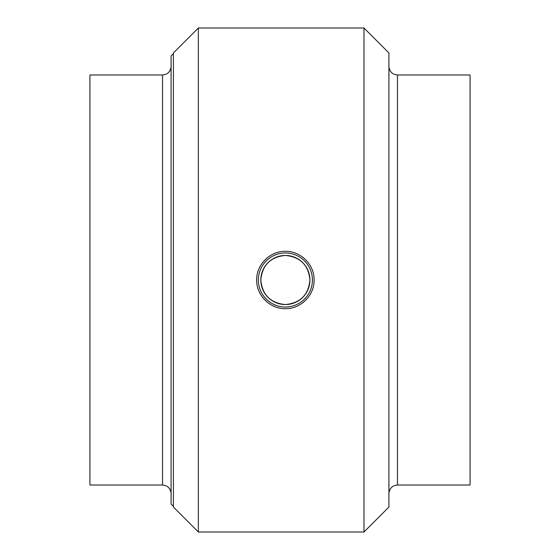 <?xml version="1.0" encoding="UTF-8"?>
<svg xmlns="http://www.w3.org/2000/svg" width="560" height="560" viewBox="0 0 560 560"><rect width="100%" height="100%" fill="white"/><g stroke="black" fill="none" stroke-linecap="round" stroke-linejoin="round"><path stroke-width="0.84" d="M162.54 485.016L162.54 74.984L89.929 74.984L89.929 485.016L162.54 485.016C167.727 485.527 170.576 488.376 171.087 493.556M173.411 53.627L171.087 55.951L171.087 504.049L173.411 506.373M285.383 304.556C300.293 303.1 308.483 294.91 309.939 280A24.556 24.556 0 0 0 273.105 258.734A24.556 24.556 0 0 0 273.105 301.266A24.556 24.556 0 0 0 309.939 280C308.483 265.09 300.293 256.9 285.383 255.444C270.466 256.9 262.283 265.09 260.82 280C262.283 294.91 270.466 303.1 285.383 304.556M312.417 280A27.041 27.041 0 0 0 271.859 256.585A27.041 27.041 0 0 0 271.859 303.415A27.041 27.041 0 0 0 312.417 280M314.083 280C314.468 295.323 300.699 309.036 285.383 308.651C270.06 309.036 256.298 295.323 256.676 280C256.298 264.677 270.06 250.964 285.383 251.349C300.699 250.964 314.468 264.677 314.083 280M198.352 28L173.411 52.941L173.411 507.059L198.352 532L363.972 532L363.972 28L198.352 28L198.352 532M363.972 28L388.913 52.941L388.913 507.059L363.972 532M397.46 485.016L397.46 74.984L470.071 74.984L470.071 485.016L397.46 485.016C392.273 485.527 389.424 488.376 388.913 493.556M162.54 74.984C167.727 74.473 170.576 71.624 171.087 66.444M397.46 74.984C392.273 74.473 389.424 71.624 388.913 66.444"/></g></svg>
